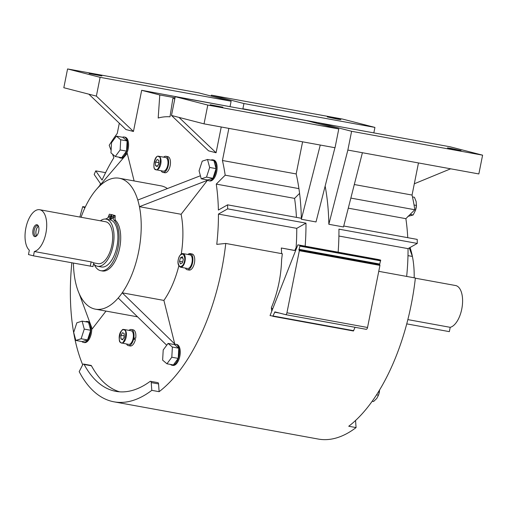 <?xml version="1.0" encoding="UTF-8"?>
<svg xmlns="http://www.w3.org/2000/svg" width="508" height="508" viewBox="0 0 508 508"><rect width="100%" height="100%" fill="white"/><g stroke="black" fill="none" stroke-linecap="round" stroke-linejoin="round"><path stroke-width="0.76" d="M271.761 311.226L271.361 307.899A154.369 74.841 100.3 0 0 271.583 307.13A67.069 32.518 100.3 0 0 281.603 259.664A154.369 74.841 -79.7 0 0 282.327 253.759L225.762 243.446A154.369 74.841 100.3 0 1 221.615 270.008A154.369 74.841 100.3 0 1 159.125 391.681L151.797 390.347A154.369 74.841 100.3 0 1 113.989 401.822A154.369 74.841 100.3 0 1 79.184 371.634L82.639 364.909A2.127 1.035 100.3 0 1 83.68 364.084A2.127 1.035 100.3 0 1 84.15 364.484A143.72 69.679 -79.7 0 0 115.9 391.35A143.72 69.679 -79.7 0 0 150.038 381.457A2.127 1.035 100.3 0 1 150.546 381.311A2.127 1.035 100.3 0 1 151.238 382.587L151.797 390.347M82.702 364.788A154.369 74.841 100.3 0 1 71.844 262.833M113.989 401.822L318.268 439.058A154.369 74.841 -79.7 0 0 356.07 427.584L348.742 426.244A154.369 74.841 -79.7 0 0 411.232 304.571A154.369 74.841 -79.7 0 0 415.379 278.009L378.758 271.336M122.485 137.249A10.649 5.163 100.3 0 1 124.162 137.014A10.649 5.163 100.3 0 1 127.26 148.781A10.649 5.163 100.3 0 1 120.339 157.963A10.649 5.163 100.3 0 1 118.859 157.156M124.162 137.014L125.076 137.185A10.649 5.163 100.3 0 1 128.175 148.946A10.649 5.163 100.3 0 1 125.87 155.035M123.952 157.27A10.649 5.163 100.3 0 1 121.26 158.128L120.339 157.963M85.547 321.748A10.649 5.163 100.3 0 1 87.3 321.481A10.649 5.163 100.3 0 1 90.399 333.242A10.649 5.163 100.3 0 1 83.483 342.424A10.649 5.163 100.3 0 1 81.934 341.554M91.637 327.431A10.649 5.163 100.3 0 1 91.313 333.407A10.649 5.163 100.3 0 1 84.398 342.595L83.483 342.424M174.155 344.526A10.649 5.163 100.3 0 1 175.831 344.291A10.649 5.163 100.3 0 1 178.93 356.057A10.649 5.163 100.3 0 1 172.009 365.239A10.649 5.163 100.3 0 1 170.529 364.433M175.831 344.291L176.746 344.456A10.649 5.163 100.3 0 1 179.845 356.222A10.649 5.163 100.3 0 1 172.93 365.404L172.009 365.239M210.934 160.096A10.649 5.163 100.3 0 1 212.687 159.829A10.649 5.163 100.3 0 1 215.786 171.596A10.649 5.163 100.3 0 1 208.871 180.778A10.649 5.163 100.3 0 1 207.321 179.908M212.687 159.829L213.601 159.995A10.649 5.163 100.3 0 1 216.7 171.761A10.649 5.163 100.3 0 1 209.785 180.943L208.871 180.778M81.07 217.272A66.535 32.258 100.3 0 1 92.424 194.57A66.535 32.258 100.3 0 1 96.196 189.681A66.535 32.258 100.3 0 1 96.437 189.401A66.535 32.258 100.3 0 1 119.253 178.238A66.535 32.258 100.3 0 1 137.776 200.05A66.535 32.258 100.3 0 1 139.433 206.686A66.535 32.258 100.3 0 1 122.218 292.824A66.535 32.258 100.3 0 1 118.205 297.999A66.535 32.258 100.3 0 1 95.39 309.156A66.535 32.258 100.3 0 1 76.867 287.344A66.535 32.258 100.3 0 1 75.216 280.708A66.535 32.258 100.3 0 1 73.431 263.125M163.62 157.162A8.198 3.975 100.3 0 1 165.945 156.286A8.198 3.975 100.3 0 1 168.332 165.348A8.198 3.975 100.3 0 1 163.005 172.415A8.198 3.975 100.3 0 1 161.138 170.777M165.945 156.286L167.78 156.623A8.198 3.975 100.3 0 1 170.161 165.678A8.198 3.975 100.3 0 1 164.84 172.752L163.005 172.415M187.261 269.735L189.097 270.072A8.198 3.975 100.3 0 0 194.424 262.998A8.198 3.975 100.3 0 0 192.469 254.076L190.64 253.74A8.198 3.975 100.3 0 1 192.589 262.668A8.198 3.975 100.3 0 1 187.261 269.735A8.198 3.975 100.3 0 1 185.395 268.097M414.185 277.793A66.535 32.258 -79.7 0 0 412.407 256.438L407.981 255.632M100.73 270.688L102.33 270.98A26.689 12.941 -79.7 0 0 119.672 247.955A26.689 12.941 -79.7 0 0 115.722 220.586L114.122 220.294A26.689 12.941 100.3 0 1 118.066 247.663A26.689 12.941 100.3 0 1 100.73 270.688A26.689 12.941 100.3 0 1 94.247 264.497M210.141 104.75L222.885 107.188L210.141 104.75M101.86 75.946L89.122 73.508L101.86 75.946M158.756 156.274C154.14 154.667 152.26 169.736 155.651 169.666L163.233 171.158A6.921 3.353 -79.7 0 0 167.729 165.189A6.921 3.353 -79.7 0 0 165.716 157.543L158.756 156.274A6.921 3.353 100.3 0 1 159.277 156.464A6.921 3.353 100.3 0 1 160.769 163.925A6.921 3.353 100.3 0 1 156.274 169.894A6.921 3.353 100.3 0 1 155.753 169.704M180.531 267.208C178.041 265.697 177.362 262.858 178.492 258.699C179.781 255.003 181.292 253.301 183.013 253.594A6.921 3.353 100.3 0 1 185.026 261.239A6.921 3.353 100.3 0 1 184.829 262.103A6.921 3.353 100.3 0 1 180.531 267.208L187.496 268.478A6.921 3.353 -79.7 0 0 191.992 262.509A6.921 3.353 -79.7 0 0 190.341 254.978A6.921 3.353 -79.7 0 0 189.973 254.864A6.921 3.353 -79.7 0 0 189.833 254.845M124.142 329.495C118.485 329.99 117.983 341.217 121.044 342.887L128.619 344.38A6.921 3.353 -79.7 0 0 133.001 338.938A6.921 3.353 -79.7 0 0 133.115 338.411A6.921 3.353 -79.7 0 0 133.217 337.871A6.921 3.353 -79.7 0 0 131.102 330.759L124.142 329.495A6.921 3.353 100.3 0 1 124.663 329.679A6.921 3.353 100.3 0 1 126.155 337.141A6.921 3.353 100.3 0 1 121.66 343.11A6.921 3.353 100.3 0 1 121.139 342.919M337.331 119.113L327.285 116.916L337.553 118.783L340.862 119.628L337.331 119.113M451.009 148.406L447.478 147.892L450.786 148.736L461.048 150.603L451.009 148.406M133.198 337.985L133.883 338.099A4.528 2.191 100.3 0 1 133.826 338.449A4.528 2.191 100.3 0 1 133.75 338.798L133.064 338.658M112.617 217.83A1.334 0.648 -79.7 0 0 112.23 216.357A1.334 0.648 -79.7 0 0 111.366 217.507A1.334 0.648 -79.7 0 0 111.754 218.973A1.334 0.648 -79.7 0 0 112.617 217.83M110.465 217.272A1.334 0.648 -79.7 0 0 110.077 215.805A1.334 0.648 -79.7 0 0 109.214 216.948A1.334 0.648 -79.7 0 0 109.601 218.421A1.334 0.648 -79.7 0 0 110.465 217.272M100.413 220.796A23.952 11.614 100.3 0 1 106.121 219.132A23.952 11.614 100.3 0 1 113.093 245.599A23.952 11.614 100.3 0 1 97.53 266.262A23.952 11.614 100.3 0 1 93.555 263.754M97.53 266.262L101.422 266.973A23.952 11.614 -79.7 0 0 116.986 246.31A23.952 11.614 -79.7 0 0 110.592 219.977L111.69 214.719L113.519 215.259L113.506 217.03L115.106 217.322L115.126 215.551L111.69 214.719M39.688 209.728A21.292 10.325 100.3 0 1 45.885 233.255A21.292 10.325 100.3 0 1 34.341 251.524L33.477 255.841L28.467 254.552L29.331 250.234A21.292 10.325 100.3 0 1 25.857 228.092A21.292 10.325 100.3 0 1 39.688 209.728L105.645 221.748A21.292 10.325 100.3 0 1 111.843 245.275A21.292 10.325 100.3 0 1 98.006 263.646L93.732 262.865M34.341 251.524L91.129 261.88L93.745 262.782L92.983 266.592L33.477 255.841M407.848 319.608L450.215 327.33A21.292 10.325 -79.7 0 0 461.766 309.061A21.292 10.325 -79.7 0 0 455.568 285.528L415.36 278.2M33.026 229.94A6.045 2.927 100.3 0 1 37.821 225.209A6.045 2.927 100.3 0 1 38.716 231.407A6.045 2.927 100.3 0 1 35.77 236.474A6.045 2.927 100.3 0 1 33.026 229.94M38.163 225.647A5.429 2.635 -79.7 0 0 37.763 225.501A5.429 2.635 -79.7 0 0 34.233 230.181A5.429 2.635 -79.7 0 0 35.814 236.182A5.429 2.635 -79.7 0 0 36.246 236.188M38.424 226.124A5.429 2.635 -79.7 0 0 36.068 230.518A5.429 2.635 -79.7 0 0 36.652 235.833M36.716 235.769A5.321 2.578 100.3 0 1 36.119 230.53A5.321 2.578 100.3 0 1 38.456 226.206M406.743 323.875L449.351 331.641L450.215 327.33M379.559 390.201A9.049 4.388 -79.7 0 0 379.571 389.966L379.559 390.201A9.049 4.388 -79.7 0 1 378.676 394.659L379.559 390.201M407.892 216.383L413.169 214.979L415.493 210.331A9.049 4.388 -79.7 0 0 415.538 210.198A9.049 4.388 -79.7 0 0 416.446 205.219L416.115 201.473L414.414 197.269L412.471 196.92M372.174 401.257L373.57 401.51L376.733 398.475L378.498 395.186L376.536 394.83M414.045 204.991L416.427 205.423L415.538 210.198M120.885 338.874L120.879 335.312L122.536 332.67L124.187 333.591L124.187 337.153L122.536 339.795L120.885 338.874L122.885 339.242M120.879 335.312L124.187 335.915M182.359 256.75L183.318 259.34L182.359 262.922L180.454 263.919L179.495 261.328L180.448 257.746L182.359 256.75M182.632 261.899L179.495 261.328M182.893 258.191L180.448 257.746M155.492 162.096L157.143 159.455L158.801 160.376L158.801 163.938L157.15 166.58L155.492 165.659L155.492 162.096L158.801 162.7M157.493 166.027L155.492 165.659M379.8 264.808L298.977 250.063L299.339 250.704L379.946 265.398L379.8 264.808L299.193 250.12M410.121 214.427L413.169 214.979M105.486 219.05A26.689 12.941 100.3 0 1 106.921 218.44A3.639 1.765 100.3 0 0 108.718 215.798L109.372 214.192L111.239 214.605L110.223 219.881A23.952 11.614 100.3 0 1 110.592 219.977M110.223 219.881A23.952 11.614 -79.7 0 0 110.014 219.843L106.121 219.132M298.977 250.063L300.025 245.396L297.879 244.843L378.485 259.537L380.632 260.09L379.584 264.757M355.06 327.298L353.428 330.981L272.828 316.287L274.917 311.887L285.515 314.617A2.127 1.035 -79.7 0 0 285.547 314.63A2.127 1.035 -79.7 0 0 286.931 312.788L299.339 250.704M114.122 220.294A3.639 1.765 100.3 0 1 113.506 217.03M206.521 177.108L201.225 178.797L199.072 170.821L202.216 161.163L207.505 159.474L209.658 167.45L206.521 177.108L212.928 178.276L207.639 179.965L201.225 178.797M162.636 360.147L163.208 349.968L168.078 343.414L172.377 347.047L171.806 357.226L166.935 363.779L162.636 360.147M76.829 322.809L82.118 321.126L84.271 329.095L81.134 338.76L75.838 340.443L73.685 332.467L76.829 322.809M120.707 139.77L120.136 149.955L115.265 156.502L110.966 152.87L111.538 142.691L116.408 136.138L120.707 139.77L127.121 140.938L126.549 151.124L120.136 149.955M353.428 330.981L270.053 315.57L297.879 244.843M379.946 265.398L367.544 327.482A2.127 1.035 100.3 0 1 366.16 329.317A2.127 1.035 100.3 0 1 366.122 329.311L285.585 314.63M296.996 247.085A4.261 3.727 100.7 0 0 295.224 249.536L295.034 250.044A1.067 0.514 100.3 0 1 294.5 250.482A1.067 0.514 100.3 0 1 294.494 250.482L281.311 247.999A67.069 32.518 100.3 0 1 281.597 253.625M115.722 220.586A3.639 1.765 100.3 0 1 115.106 217.322M112.833 214.928L110.979 214.484M111.239 214.605L112.84 214.897M209.658 167.45L216.071 168.618L213.919 160.642L207.505 159.474M216.071 168.618L212.928 178.276M172.377 347.047L178.791 348.215L178.219 358.394L171.806 357.226M178.219 358.394L173.349 364.947L166.935 363.779M178.791 348.215L174.492 344.583L168.078 343.414M81.134 338.76L87.541 339.928L82.252 341.611L75.838 340.443M84.271 329.095L90.684 330.27L88.532 322.294L82.118 321.126M90.684 330.27L87.541 339.928M127.121 140.938L122.822 137.312L116.408 136.138M126.549 151.124L121.679 157.671L115.265 156.502M351.606 131.293L482.6 155.169L478.847 173.946L347.853 150.07L351.606 131.293L319.056 122.904L318.872 123.819M319.056 122.904L450.05 146.78L482.6 155.169M362.401 152.724L343.497 226.955L328.841 224.282L347.853 150.07M373.837 132.886L374.929 127.419L342.379 119.031L211.385 95.155L211.201 96.076M374.929 127.419L243.942 103.543L211.385 95.155M409.283 247.942L412.407 256.438A66.535 32.258 -79.7 0 0 410.756 249.809A66.535 32.258 -79.7 0 0 410.013 247.529M129.007 330.378A8.198 3.975 100.3 0 1 131.331 329.501A8.198 3.975 100.3 0 1 133.833 337.928L133.217 337.871M133.001 338.938L133.579 339.192A8.198 3.975 100.3 0 1 128.391 345.63A8.198 3.975 100.3 0 1 126.524 343.992M187.877 254.483A8.198 3.975 100.3 0 1 190.03 253.581L189.833 254.838M190.341 254.978L190.64 253.74M100.12 77.33L231.115 101.206L198.565 92.818L67.57 68.942L63.818 87.725L96.368 96.114L100.12 77.33L67.57 68.942M294.704 250.438L281.311 247.999M296.443 217.392A136.271 66.065 -79.7 0 0 294.577 198.38L299.58 193.383M320.262 145.04L301.358 219.272A154.369 74.841 -79.7 0 0 301.339 218.281A154.369 74.841 -79.7 0 0 298.926 188.62A154.369 74.841 -79.7 0 0 296.177 173.939L222.434 160.496L228.854 128.384M302.59 141.821L296.177 173.939M207.791 105.073L338.785 128.949L335.032 147.733L204.038 123.857L207.791 105.073L175.241 96.685L306.235 120.567L338.785 128.949M204.038 123.857L179 117.405L216.078 152.768L208.566 150.832L171.488 115.468L175.241 96.685M171.488 115.468L179 117.405M233.489 107.302L141.675 90.31L133.452 131.477L96.368 96.114M231.115 101.206L230.073 106.426M301.358 219.272L316.014 221.945L334.924 147.714M296.075 247.923A136.271 66.065 -79.7 0 0 296.755 228.352L305.975 223.139A154.369 74.841 100.3 0 1 305.168 246.17M338.144 252.178A154.369 74.841 -79.7 0 0 338.95 229.152L417.271 243.427L408.051 248.634L338.906 236.036M328.841 224.282A154.369 74.841 -79.7 0 0 325.145 186.093M243.942 103.543L242.894 108.763L246.31 109.639M414.306 183.782L450.634 168.808M418.471 162.941L412.051 195.059L354.298 184.531M350.85 198.088L414.807 209.747L405.873 218.669L348.278 208.172M412.051 195.059A154.369 74.841 100.3 0 1 414.807 209.747M405.873 218.669A136.271 66.065 100.3 0 1 407.74 237.674M417.271 243.427A154.369 74.841 100.3 0 0 417.22 239.401L343.738 226.009M408.051 248.634A136.271 66.065 100.3 0 1 406.654 276.422M334.709 125.755L242.894 108.763M409.931 247.574L410.756 249.809M131.331 329.501L133.166 329.838A8.198 3.975 100.3 0 1 135.668 338.265L133.833 337.928M133.75 338.798L135.414 339.522A8.198 3.975 100.3 0 1 130.226 345.967L128.391 345.63M135.414 339.522L133.579 339.192M135.668 338.265L133.883 338.099M191.859 253.962L190.03 253.581M174.835 98.711L172.879 98.355L170.002 116.796A136.271 66.065 -79.7 0 0 158.191 118.008L159.779 94.977L175.025 97.758M133.452 131.477L125.94 129.54L88.856 94.177M119.304 123.215L117.272 133.394A154.369 74.841 -79.7 0 0 109.201 145.294L111.106 150.368M112.547 154.21L113.868 157.721A136.271 66.065 -79.7 0 0 102.089 180.086L95.758 170.866L105.594 172.656M95.758 170.866A154.369 74.841 -79.7 0 0 94.177 174.466L100.514 183.686A136.271 66.065 -79.7 0 0 99.727 185.553M84.836 208.007L82.741 206.591L85.281 207.054M225.762 243.446L216.764 244.367A136.271 66.065 -79.7 0 0 218.434 214.078L296.755 228.352M218.434 214.078L227.654 208.864L305.975 223.139M301.339 218.281L227.603 204.838L218.383 210.052A136.271 66.065 -79.7 0 0 216.256 184.106L294.577 198.38M216.256 184.106L225.19 175.184L298.926 188.62M225.19 175.184A154.369 74.841 -79.7 0 0 222.434 160.496M221.234 126.994L216.078 152.768M159.779 94.977L141.675 90.31M174.809 98.85L172.879 98.355M207.404 179.984A122.428 59.353 100.3 0 1 207.474 180.296L139.433 206.686L181.108 214.281A66.535 32.258 100.3 0 1 181.254 254.038M200.406 175.762L137.776 200.05M207.474 180.296L181.108 214.281M178.835 265.849A66.535 32.258 100.3 0 1 163.9 300.418L174.758 343.999L122.218 292.824L163.9 300.418M166.719 345.243L118.205 297.999M174.758 343.999A122.428 59.353 100.3 0 1 174.46 344.405M137.541 316.833A66.535 32.258 100.3 0 1 137.071 316.751L95.39 309.156M106.013 311.093L92.183 328.924L79.165 293.599M134.118 180.95L127.254 153.422L96.437 189.401M119.253 178.238L160.934 185.833A66.535 32.258 100.3 0 1 167.399 188.557M87.3 321.481L88.214 321.647A10.649 5.163 100.3 0 1 89.859 322.612M83.68 364.084L91.008 365.417A2.127 1.035 100.3 0 1 91.478 365.817A143.72 69.679 -79.7 0 0 119.602 391.814M150.546 381.311L157.874 382.651A2.127 1.035 100.3 0 1 158.566 383.921L151.238 382.587M356.07 427.584L355.556 420.478M79.896 217.056A154.369 74.841 100.3 0 1 82.741 206.591M159.125 391.681L158.566 383.921M227.654 208.864A154.369 74.841 -79.7 0 0 227.603 204.838M158.801 156.807C162.789 156.489 158.312 173.33 155.492 169.227C151.505 169.545 155.981 152.705 158.801 156.807M184.271 261.931C183.655 264.96 182.15 266.497 179.756 266.548C177.997 264.192 177.597 261.588 178.537 258.737C179.159 255.714 180.664 254.171 183.058 254.121C184.81 256.483 185.217 259.086 184.271 261.931M120.885 342.443C116.891 342.76 121.368 325.92 124.187 330.022C128.181 329.705 123.698 346.545 120.885 342.443M91.129 261.88L90.272 266.192M298.882 249.301L379.489 263.995M279.394 313.042L274.618 312.172M113.671 215.773L115.278 216.065M113.519 215.259L115.126 215.551M300.025 245.396L380.632 260.09M380.727 260.852L300.12 246.158M273.114 316.001L353.727 330.695M367.544 327.482L286.931 312.788M295.777 250.184L295.034 250.044M272.65 308.966L271.361 307.899M84.15 364.484L91.478 365.817M285.547 314.63L366.16 329.317M189.973 254.864L183.013 253.594M96.196 189.681L99.771 185.503"/></g></svg>
